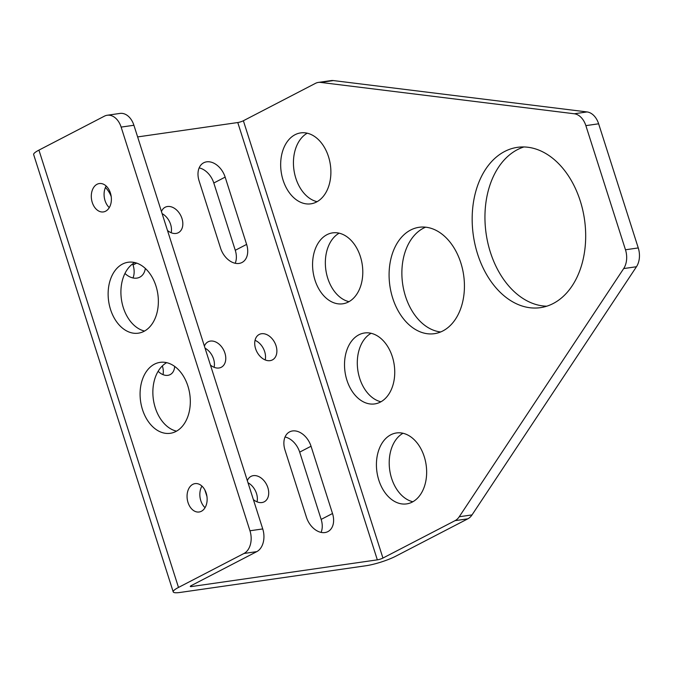<?xml version="1.0" encoding="UTF-8"?>
<svg xmlns="http://www.w3.org/2000/svg" width="673" height="673" viewBox="0 0 673 673"><rect width="100%" height="100%" fill="white"/><g stroke="black" fill="none" stroke-linecap="round" stroke-linejoin="round"><path stroke-width="1.01" d="M248.001 482.768A14.335 10.036 -117.4 0 1 256.506 493.511A14.335 10.036 -117.4 0 1 257.044 501.848M253.376 499.593A14.335 10.036 62.6 0 0 264.228 501.814A14.335 10.036 62.6 0 0 267.854 487.631A14.335 10.036 62.6 0 0 251.037 476.375A14.335 10.036 62.6 0 0 247.344 480.69M162.117 213.644A14.335 10.036 -117.4 0 1 170.614 224.395A14.335 10.036 -117.4 0 1 171.161 232.732M167.484 230.477A14.335 10.036 62.6 0 0 178.345 232.698A14.335 10.036 62.6 0 0 181.971 218.506A14.335 10.036 62.6 0 0 165.146 207.25A14.335 10.036 62.6 0 0 161.453 211.574M162.328 365.935A14.335 10.036 -117.4 0 1 162.454 366.297A14.335 10.036 -117.4 0 1 162.992 374.634M158.138 371.294A14.335 10.036 62.6 0 0 170.176 374.6A14.335 10.036 62.6 0 0 174.652 366.398M205.063 348.202A14.335 10.036 -117.4 0 1 213.56 358.953A14.335 10.036 -117.4 0 1 214.098 367.29M210.43 365.035A14.335 10.036 62.6 0 0 221.291 367.256A14.335 10.036 62.6 0 0 224.908 353.064A14.335 10.036 62.6 0 0 208.092 341.817A14.335 10.036 62.6 0 0 204.399 346.132M255.033 340.328A14.335 10.036 -117.4 0 1 264.666 351.609A14.335 10.036 -117.4 0 1 265.212 359.946M255.58 348.664A14.335 10.036 62.6 0 0 272.397 359.912A14.335 10.036 62.6 0 0 276.023 345.72A14.335 10.036 62.6 0 0 259.198 334.473A14.335 10.036 62.6 0 0 255.58 348.664M188.019 502.512A14.335 9.935 -98.2 0 0 199.141 511.993A14.335 9.935 -98.2 0 0 206.182 493.099A14.335 9.935 -98.2 0 0 195.061 483.618A14.335 9.935 -98.2 0 0 188.019 502.512M201.942 486.099A14.335 9.935 -98.2 0 0 200.798 500.678A14.335 9.935 -98.2 0 0 205.038 507.678M142.491 409.605A35.829 24.842 -98.2 0 0 170.294 433.294A35.829 24.842 -98.2 0 0 187.902 386.058A35.829 24.842 -98.2 0 0 160.098 362.36A35.829 24.842 -98.2 0 0 142.491 409.605M166.66 362.663A35.829 24.842 -98.2 0 0 155.27 407.762A35.829 24.842 -98.2 0 0 176.503 431.157M110.54 309.487A35.829 24.842 -98.2 0 0 138.344 333.177A35.829 24.842 -98.2 0 0 155.951 285.941A35.829 24.842 -98.2 0 0 128.148 262.251A35.829 24.842 -98.2 0 0 110.54 309.487M134.709 262.554A35.829 24.842 -98.2 0 0 123.319 307.654A35.829 24.842 -98.2 0 0 144.552 331.049M92.26 202.447A14.335 9.935 -98.2 0 0 103.381 211.928A14.335 9.935 -98.2 0 0 110.422 193.025A14.335 9.935 -98.2 0 0 99.301 183.552A14.335 9.935 -98.2 0 0 92.26 202.447M106.174 186.034A14.335 9.935 -98.2 0 0 105.038 200.613A14.335 9.935 -98.2 0 0 109.278 207.604M440.68 331.957A53.747 37.267 81.8 0 1 402.917 285.63A53.747 37.267 81.8 0 1 423.435 228.189A53.747 37.267 81.8 0 1 425.622 227.171M442.868 330.939A53.747 37.267 81.8 0 1 434.405 333.682A53.747 37.267 81.8 0 1 391.038 292.048A53.747 37.267 81.8 0 1 410.656 230.023A53.747 37.267 81.8 0 1 419.119 227.289A53.747 37.267 81.8 0 1 462.486 268.922A53.747 37.267 81.8 0 1 442.868 330.939M546.762 306.198A80.97 56.145 81.8 0 1 486.932 238.528A80.97 56.145 81.8 0 1 517.444 149.642A80.97 56.145 81.8 0 1 523.88 146.966M553.189 303.523A80.97 56.145 81.8 0 1 540.444 307.654A80.97 56.145 81.8 0 1 475.104 244.922A80.97 56.145 81.8 0 1 504.666 151.475A80.97 56.145 81.8 0 1 517.411 147.345A80.97 56.145 81.8 0 1 582.751 210.077A80.97 56.145 81.8 0 1 553.189 303.523M317.084 201.69A35.829 24.842 81.8 0 1 293.958 170.059A35.829 24.842 81.8 0 1 307.241 133.195M316.512 202.001A35.829 24.842 81.8 0 1 310.867 203.826A35.829 24.842 81.8 0 1 281.962 176.074A35.829 24.842 81.8 0 1 295.035 134.726A35.829 24.842 81.8 0 1 300.68 132.901A35.829 24.842 81.8 0 1 329.593 160.654A35.829 24.842 81.8 0 1 316.512 202.001M348.993 301.672A35.829 24.842 81.8 0 1 325.867 270.041A35.829 24.842 81.8 0 1 339.15 233.178M348.421 301.975A35.829 24.842 81.8 0 1 342.776 303.801A35.829 24.842 81.8 0 1 313.87 276.048A35.829 24.842 81.8 0 1 326.943 234.7A35.829 24.842 81.8 0 1 332.588 232.875A35.829 24.842 81.8 0 1 361.494 260.628A35.829 24.842 81.8 0 1 348.421 301.975M380.943 401.781A35.829 24.842 81.8 0 1 357.817 370.15A35.829 24.842 81.8 0 1 371.101 333.286M380.371 402.092A35.829 24.842 81.8 0 1 374.726 403.918A35.829 24.842 81.8 0 1 345.813 376.157A35.829 24.842 81.8 0 1 358.894 334.809A35.829 24.842 81.8 0 1 364.539 332.984A35.829 24.842 81.8 0 1 393.444 360.745A35.829 24.842 81.8 0 1 380.371 402.092M412.852 501.755A35.829 24.842 81.8 0 1 389.726 470.124A35.829 24.842 81.8 0 1 403.009 433.261M412.271 502.066A35.829 24.842 81.8 0 1 406.635 503.892A35.829 24.842 81.8 0 1 377.721 476.139A35.829 24.842 81.8 0 1 390.803 434.792A35.829 24.842 81.8 0 1 396.439 432.966A35.829 24.842 81.8 0 1 425.353 460.719A35.829 24.842 81.8 0 1 412.271 502.066M459.247 516.746L472.025 514.912A17.919 12.425 81.8 0 1 467.828 518.824L455.049 520.658A17.919 12.425 -98.2 0 0 459.247 516.746L623.686 268.569A17.919 12.425 -98.2 0 0 625.478 249.776L638.256 247.933A17.919 12.425 81.8 0 1 636.465 266.735L623.686 268.569M585.863 125.632A17.919 12.425 -98.2 0 0 574.288 113.771L587.058 111.937A17.919 12.425 81.8 0 1 598.634 123.798L585.863 125.632L625.478 249.776M574.288 113.771L320.634 82.409A17.919 12.425 -98.2 0 0 318.304 82.426A17.919 12.425 -98.2 0 0 315.486 83.343L243.374 120.745A4.156 0.707 -17.7 0 1 237.771 122.536L137.629 136.922M455.049 520.658L382.937 558.06A4.156 0.707 -17.7 0 1 377.334 559.852L191.612 586.536A4.156 0.707 -17.7 0 1 190.282 586.435A4.156 0.707 -17.7 0 1 191.275 585.603L256.758 551.641L243.979 553.475A17.919 12.425 -98.2 0 0 249.961 530.77L262.739 528.936A17.919 12.425 81.8 0 1 256.758 551.641M598.634 123.798L638.256 247.933M472.025 514.912L636.465 266.735M467.828 518.824L395.716 556.226A22.074 3.744 -17.7 0 1 365.986 565.741L180.255 592.425A22.074 3.744 -17.7 0 1 173.213 591.887A22.074 3.744 -17.7 0 1 178.496 587.436L243.979 553.475M318.304 82.426L331.082 80.592A17.919 12.425 81.8 0 1 333.404 80.575L320.634 82.409M587.058 111.937L333.404 80.575M173.213 591.887L33.65 154.563A22.074 3.744 -17.7 0 1 38.933 150.121L104.416 116.16A17.919 12.425 -98.2 0 1 107.234 115.251A17.919 12.425 -98.2 0 1 121.132 127.096L249.961 530.77M107.234 115.251L120.013 113.417A17.919 12.425 81.8 0 1 133.91 125.262L262.739 528.936M124.951 273.465A18.272 12.795 62.6 0 0 139.782 277.183A18.272 12.795 62.6 0 0 145.334 268.443M220.559 248.144A18.272 12.795 62.6 0 0 242.002 262.495A18.272 12.795 62.6 0 0 246.621 244.4L225.152 177.117A18.272 12.795 62.6 0 0 203.709 162.773A18.272 12.795 62.6 0 0 199.09 180.869L220.559 248.144M306.442 517.268A18.272 12.795 62.6 0 0 327.894 531.611A18.272 12.795 62.6 0 0 332.512 513.516L311.035 446.241A18.272 12.795 62.6 0 0 289.592 431.889A18.272 12.795 62.6 0 0 284.973 449.985L306.442 517.268M132.699 263.858L133.052 264.977A18.272 12.795 -117.4 0 1 132.985 277.957M105.425 187.506A18.272 12.795 -117.4 0 1 111.222 196.634M199.158 167.888A18.272 12.795 -117.4 0 1 213.804 183.006L235.272 250.289A18.272 12.795 -117.4 0 1 235.205 263.269M204.844 489.927L206.964 496.556M285.041 437.004A18.272 12.795 -117.4 0 1 299.687 452.13L321.156 519.405A18.272 12.795 -117.4 0 1 321.088 532.385M243.374 120.745L382.937 558.06M38.933 150.121L178.496 587.436M133.91 125.262L121.132 127.096M191.3 585.586L191.612 586.536M237.771 122.536L377.334 559.852M332.512 513.516L321.156 519.405M311.035 446.241L299.687 452.13M246.621 244.4L235.272 250.289M225.152 177.117L213.804 183.006M136.653 263.109L133.052 264.977"/></g></svg>
